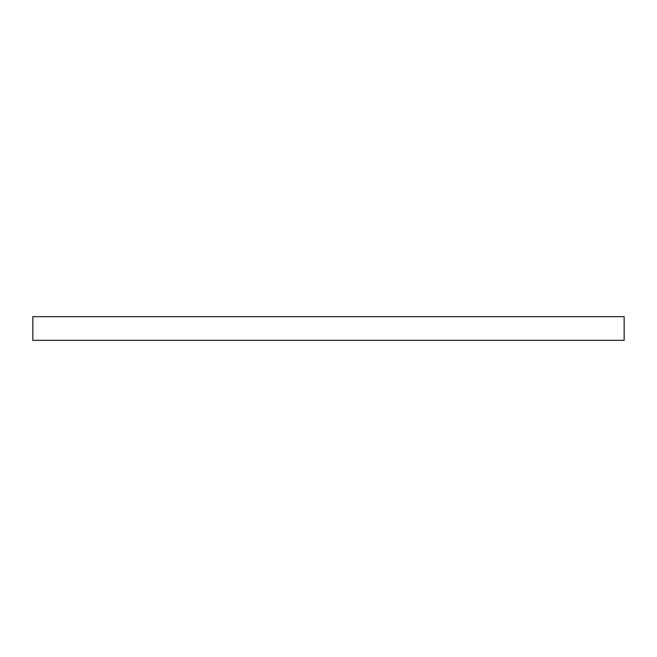 <?xml version="1.0" encoding="UTF-8"?>
<svg xmlns="http://www.w3.org/2000/svg" width="657" height="657" viewBox="0 0 657 657"><rect width="100%" height="100%" fill="white"/><g stroke="black" fill="none" stroke-linecap="round" stroke-linejoin="round"><path stroke-width="0.99" d="M32.85 316.674L32.85 340.326L624.15 340.326L624.15 316.674L32.85 316.674L32.85 340.326L624.15 340.326L624.15 316.674L32.85 316.674"/></g></svg>
